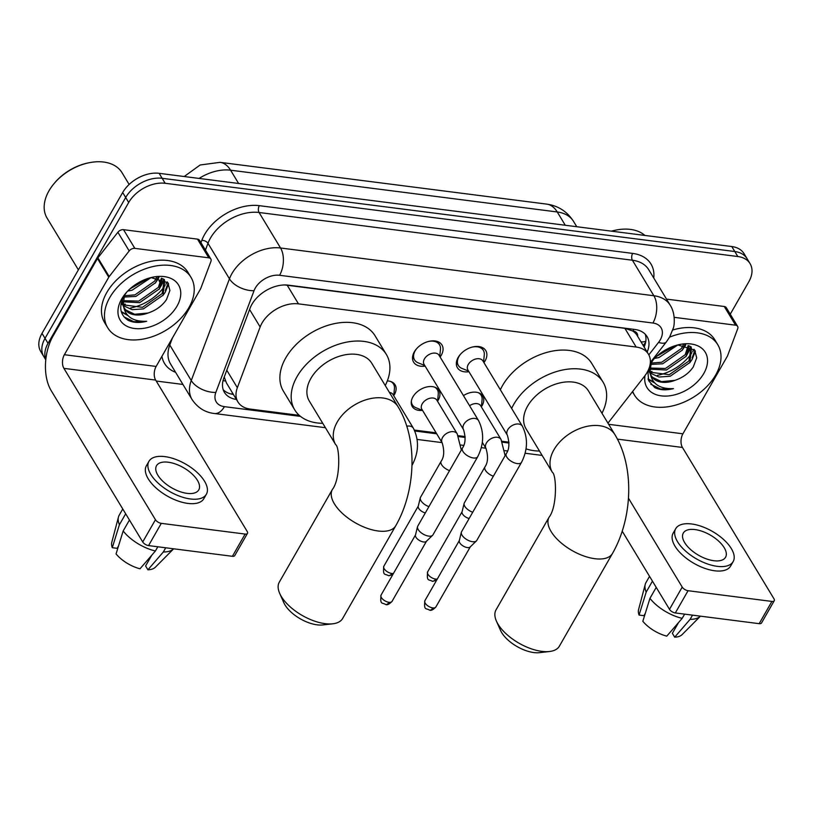 <?xml version="1.0" encoding="UTF-8"?>
<svg xmlns="http://www.w3.org/2000/svg" width="815" height="815" viewBox="0 0 815 815"><rect width="100%" height="100%" fill="white"/><g stroke="black" fill="none" stroke-linecap="round" stroke-linejoin="round"><path stroke-width="1.22" d="M387.319 380.921A15.577 10.34 -31.2 0 1 395.102 384.823A15.577 10.34 -31.2 0 1 394.429 394.501A15.577 10.34 -31.2 0 1 393.757 395.57M422.404 410.353A15.577 10.34 -31.2 0 1 412.258 406.542A15.577 10.34 -31.2 0 1 412.93 396.864A15.577 10.34 -31.2 0 1 426.388 387.054A15.577 10.34 -31.2 0 1 438.918 390.426A15.577 10.34 -31.2 0 1 438.246 400.104A15.577 10.34 -31.2 0 1 437.574 401.174M463.45 395.611A15.577 10.34 -31.2 0 1 482.735 396.029A15.577 10.34 -31.2 0 1 482.062 405.707A15.577 10.34 -31.2 0 1 481.39 406.777M425.124 366.098A16.575 11.003 -31.2 0 1 413.613 362.155A16.575 11.003 -31.2 0 1 414.326 351.856A16.575 11.003 -31.2 0 1 428.639 341.424A16.575 11.003 -31.2 0 1 441.974 345A16.575 11.003 -31.2 0 1 441.251 355.299A16.575 11.003 -31.2 0 1 440.12 357.031M468.951 371.711A16.575 11.003 -31.2 0 1 457.429 367.759A16.575 11.003 -31.2 0 1 458.152 357.459A16.575 11.003 -31.2 0 1 472.456 347.027A16.575 11.003 -31.2 0 1 485.791 350.603A16.575 11.003 -31.2 0 1 485.078 360.902A16.575 11.003 -31.2 0 1 483.937 362.634M607.949 423.148L644.604 376.143A29.208 19.387 148.8 0 0 647.171 372.323A29.208 19.387 148.8 0 0 648.434 354.179A29.208 19.387 148.8 0 0 636.179 347.047L298.473 303.863A29.208 19.387 148.8 0 0 260.148 326.978L237.348 387.706A29.208 19.387 148.8 0 0 237.939 401.948A29.208 19.387 148.8 0 0 250.195 409.069L299.258 415.344M637.666 336.371A9.739 6.459 148.8 0 0 632.97 330.992L632.552 330.931A29.208 19.387 -31.2 0 1 637.136 335.485L648.434 354.179M224.237 376.999L226.468 382.979L237.939 401.948M632.552 330.931L624.861 328.323L284.761 284.955M414.387 430.065L436.127 432.846M458.203 435.668L465.131 436.555M502.03 441.272L508.957 442.158M45.813 359.547A29.208 19.387 -31.2 0 1 48.044 343.329L128.699 202.497L125.683 197.505A29.208 19.387 -31.2 0 1 162.154 178.302L734.804 251.529A29.208 19.387 -31.2 0 1 747.06 258.661A29.208 19.387 -31.2 0 0 734.804 251.529L162.154 178.302A29.208 19.387 -31.2 0 0 125.683 197.505L45.029 338.347L125.683 197.505L122.678 192.523A29.208 19.387 -31.2 0 1 159.139 173.32L731.799 246.548A29.208 19.387 -31.2 0 1 744.054 253.669L750.075 263.642A29.208 19.387 -31.2 0 1 748.812 281.786L730.25 314.203M45.783 359.843L43.766 356.501A29.208 19.387 -31.2 0 1 45.029 338.347A29.208 19.387 -31.2 0 0 43.766 356.501L40.75 351.51A29.208 19.387 -31.2 0 1 42.013 333.366L122.678 192.523M647.151 352.039A29.208 19.387 148.8 0 0 647.059 336.585A29.208 19.387 148.8 0 0 634.803 329.454L288.367 285.158A29.208 19.387 148.8 0 0 250.052 308.264L223.83 378.109A29.208 19.387 148.8 0 0 224.41 392.351A29.208 19.387 148.8 0 0 236.421 399.442M645.266 334.262A29.208 19.387 -31.2 0 1 644.135 347.058M166.678 282.927A38.937 25.856 -31.2 0 1 165.924 284.18A38.937 25.856 -31.2 0 0 166.678 282.927A38.937 25.856 -31.2 0 0 167.248 281.888A38.937 25.856 -31.2 0 1 166.678 282.927M165.119 285.433A38.937 25.856 -31.2 0 1 130.624 307.988A38.937 25.856 -31.2 0 0 165.119 285.433M693.453 350.287A38.937 25.856 -31.2 0 1 692.709 351.55A38.937 25.856 -31.2 0 0 693.453 350.287A38.937 25.856 -31.2 0 0 694.034 349.258A38.937 25.856 -31.2 0 1 693.453 350.287M691.894 352.793A38.937 25.856 -31.2 0 1 657.399 375.358A38.937 25.856 -31.2 0 0 691.894 352.793M128.699 202.497A29.208 19.387 -31.2 0 1 165.17 183.283L737.82 256.521A29.208 19.387 -31.2 0 1 750.075 263.642M182.927 384.446L156.225 381.033M233.406 394.45A29.208 19.387 -31.2 0 1 223.188 389.682M674.188 317.33L735.568 325.185L724.27 306.491A4.87 3.229 -31.2 0 1 726.308 307.683L737.616 326.367A4.87 3.229 148.8 0 0 735.568 325.185M666.507 299.105L724.27 306.491M774.25 600.736L761.516 622.976A4.87 2.333 -150.2 0 1 759.173 623.669L771.907 601.429A4.87 2.333 29.8 0 0 774.25 600.736A4.87 2.333 29.8 0 0 773.985 598.821L682.43 447.445A9.739 5.583 97.3 0 1 682.909 433.804L727.306 356.298A4.87 3.229 148.8 0 0 727.612 355.646L737.707 328.74A4.87 3.229 148.8 0 0 737.616 326.367M675.329 612.951A4.87 2.333 -150.2 0 1 669.492 609.325L682.226 587.095A4.87 2.333 29.8 0 0 688.064 590.712L675.329 612.951L759.173 623.669M622.222 531.176L669.492 609.325M688.064 590.712L771.907 601.429M682.226 587.095L628.457 498.179M713.848 560.73A24.338 11.675 29.8 0 0 725.554 557.246A24.338 11.675 29.8 0 0 718.494 540.977A24.338 11.675 29.8 0 0 695.012 529.577A24.338 11.675 29.8 0 0 683.306 533.061A24.338 11.675 29.8 0 0 690.366 549.33A24.338 11.675 29.8 0 0 713.848 560.73M678.549 622.568L672.375 633.337L674.698 637.167L690.111 619.349L692.516 615.152M675.706 528.701L673.159 533.153A33.099 15.882 29.8 0 0 682.756 555.29A33.099 15.882 29.8 0 0 714.694 570.785A33.099 15.882 29.8 0 0 730.607 566.048L733.154 561.606A33.099 15.882 29.8 0 0 723.557 539.469A33.099 15.882 29.8 0 0 691.619 523.974A33.099 15.882 29.8 0 0 675.706 528.701A33.099 15.882 29.8 0 0 685.303 550.838A33.099 15.882 29.8 0 0 717.241 566.333A33.099 15.882 29.8 0 0 733.154 561.606M649.545 576.348L645.989 582.562A32.131 15.414 29.8 0 0 645.236 584.396A32.131 15.414 29.8 0 0 646.183 592.108L639.062 615.07L643.932 615.692L645.317 613.267M652.458 581.156L646.183 592.108M649.952 598.342A32.131 15.414 29.8 0 0 682.196 618.341L666.782 636.148A25.316 12.144 29.8 0 1 642.831 621.295L649.952 598.342L656.218 587.381M684.61 614.133L682.196 618.341M645.236 584.396L638.573 609.63A25.316 12.144 29.8 0 0 639.062 615.07M690.111 619.349A32.131 15.414 29.8 0 0 700.442 616.16L682.145 634.579A25.316 12.144 29.8 0 1 674.698 637.167M611.382 231.154A41.86 27.792 -31.2 0 1 614.296 230.441L615.223 230.238A43.806 29.085 -31.2 0 1 644.899 235.433M611.525 231.165A43.806 29.085 -31.2 0 1 615.223 230.238M669.573 337.155A48.676 32.315 -31.2 0 1 717.791 344.725A48.676 32.315 -31.2 0 1 715.682 374.971A48.676 32.315 -31.2 0 1 673.648 405.636A48.676 32.315 -31.2 0 1 634.477 395.102A48.676 32.315 -31.2 0 1 632.705 391.404M672.752 329.994A48.676 32.315 -31.2 0 1 714.775 339.743L717.791 344.725M647.884 371.008L648.628 380.676L654.73 387.563C659.906 390.14 666.15 390.497 673.475 388.633C659.345 389.173 651.531 383.61 650.044 371.956A24.338 16.157 -31.2 0 0 651.542 376.275A24.338 16.157 -31.2 0 0 674.84 380.381C682.858 377.681 689.011 373.189 693.29 366.923L696.682 357.826L694.706 350.104L677.856 344.959M650.248 363.551A34.077 22.626 -31.2 0 1 652.326 360.841A34.077 22.626 -31.2 0 1 679.16 344.613A34.077 22.626 -31.2 0 1 703.814 373.453A34.077 22.626 -31.2 0 1 666.395 396.08A34.077 22.626 -31.2 0 1 645.011 375.603M653.324 359.68L650.034 364.876M648.18 370.407L649.351 371.599M650.075 372.211L669.247 374.696L688.96 360.953L690.967 347.506M648.098 370.581L649.616 372.506M650.258 373.127L658.968 377.019L670.195 376.255L689.898 362.502L691.477 348.26L689.775 346.171M649.932 368.054L665.488 368.462L685.191 354.719L688.166 345.56M649.861 369.154L666.425 370.02L686.128 356.277L689.021 345.855M651.104 363.093L661.719 362.237L681.422 348.494L683.357 344.684M650.655 364.427L662.656 363.796L682.369 350.053L684.773 344.816M656.676 356.318L675.024 345.723M654.506 358.417L658.887 357.561L677.825 344.959M691.477 348.26L690.397 346.477M648.923 368.686L650.166 373.881M651.185 375.654L652.621 377.355L661.393 381.624L674.84 380.381M651.287 362.634L650.044 371.956M682.094 350.47L685.731 344.959M685.853 356.705L690.998 347.547M691.018 347.485L691.181 346.905M689.622 362.93L692.057 359.547L695.389 351.173M648.17 379.413L654.628 382.907M684.59 345.428L684.916 344.837M688.349 351.652L690.478 346.905M692.118 357.887L694.91 350.399M648.027 378.904L653.783 382.001M650.788 384.242L660.527 389.02L673.475 388.633M549.483 651.511L539.428 652.662A26.773 12.846 -150.2 0 1 533.825 652.56A26.773 12.846 -150.2 0 1 500.522 630.372L496.427 621.122A36.512 17.512 29.8 0 0 541.843 651.368A36.512 17.512 29.8 0 0 549.483 651.511A36.512 17.512 29.8 0 0 559.396 646.152L612.452 553.497A36.512 17.512 -150.2 0 1 594.909 558.713A36.512 17.512 -150.2 0 1 559.681 541.618A36.512 17.512 -150.2 0 1 549.096 517.209L496.029 609.865A36.512 17.512 29.8 0 0 496.427 621.122M552.407 472.394A36.512 24.236 148.8 0 1 553.986 449.707A36.512 24.236 148.8 0 1 599.565 425.705A36.512 24.236 148.8 0 1 614.887 434.609L588.511 390.996A36.512 24.236 148.8 0 0 559.141 383.101A36.512 24.236 148.8 0 0 527.611 406.104A36.512 24.236 148.8 0 0 526.032 428.782L552.407 472.394C556.421 474.371 557.521 506.37 549.096 517.209M511.647 408.447A53.546 35.554 -31.2 0 1 513.766 404.332A53.546 35.554 -31.2 0 1 560.007 370.601A53.546 35.554 -31.2 0 1 603.09 382.184A53.546 35.554 -31.2 0 1 601.969 413.256M500.349 389.764A53.546 35.554 -31.2 0 1 502.468 385.638A53.546 35.554 -31.2 0 1 548.699 351.917A53.546 35.554 -31.2 0 1 591.792 363.5L603.09 382.184M539.489 451.041A53.546 35.554 -31.2 0 1 526.032 448.841M332.754 623.801L322.709 624.942A26.773 12.846 -150.2 0 1 317.106 624.84A26.773 12.846 -150.2 0 1 283.803 602.662L279.698 593.412A36.512 17.512 29.8 0 0 325.114 623.658A36.512 17.512 29.8 0 0 332.754 623.801A36.512 17.512 29.8 0 0 342.667 618.442L395.733 525.787A36.512 17.512 -150.2 0 1 378.18 531.003A36.512 17.512 -150.2 0 1 342.962 513.908A36.512 17.512 -150.2 0 1 332.377 489.499L279.311 582.155A36.512 17.512 29.8 0 0 279.698 593.412M335.678 444.674A36.512 24.236 148.8 0 1 337.257 421.997A36.512 24.236 148.8 0 1 382.836 397.985A36.512 24.236 148.8 0 1 398.158 406.899L371.793 363.286A36.512 24.236 148.8 0 0 342.412 355.391A36.512 24.236 148.8 0 0 310.892 378.384A36.512 24.236 148.8 0 0 309.313 401.072L335.678 444.674C339.702 446.651 340.792 478.66 332.377 489.499M322.771 423.321A53.546 35.554 -31.2 0 1 294.735 409.884A53.546 35.554 -31.2 0 1 297.047 376.622A53.546 35.554 -31.2 0 1 343.278 342.891A53.546 35.554 -31.2 0 1 386.371 354.474A53.546 35.554 -31.2 0 1 385.251 385.536M294.735 409.884L283.426 391.2A53.546 35.554 -31.2 0 1 285.739 357.928A53.546 35.554 -31.2 0 1 331.98 324.197A53.546 35.554 -31.2 0 1 375.063 335.78L386.371 354.474M483.58 362.043L484.283 354.851A14.599 9.698 148.8 0 0 483.356 350.379A14.599 9.698 148.8 0 0 472.313 347.058M460.546 354.168A14.599 9.698 148.8 0 0 458.998 356.42A14.599 9.698 148.8 0 0 458.366 365.497A14.599 9.698 148.8 0 0 461.891 368.39L468.584 371.11M482.877 360.882A8.761 5.817 148.8 0 0 475.828 358.987A8.761 5.817 148.8 0 0 468.258 364.499A8.761 5.817 148.8 0 0 467.881 369.949L507.368 435.23A8.761 5.817 148.8 0 1 507.745 429.79A8.761 5.817 148.8 0 1 518.228 423.983A8.761 5.817 148.8 0 1 522.354 426.163L482.877 360.882M506.298 453.629A8.761 4.207 -150.2 0 0 508.652 459.314A8.761 4.207 -150.2 0 0 516.842 463.521A8.761 4.207 -150.2 0 0 517.301 463.592A8.761 4.207 -150.2 0 0 521.508 462.339L476.765 540.467A8.761 4.207 -150.2 0 1 476.408 540.926A8.761 4.207 -150.2 0 1 472.547 541.72A8.761 4.207 -150.2 0 1 462.044 535.2A8.761 4.207 -150.2 0 1 461.341 532.297A8.761 4.207 -150.2 0 1 461.555 531.757L506.298 453.629C509.324 449.32 509.67 443.187 507.368 435.23M470.408 546.671A6.326 3.036 -150.2 0 1 470.153 546.997A6.326 3.036 -150.2 0 1 467.362 547.568A6.326 3.036 -150.2 0 1 459.772 542.861A6.326 3.036 -150.2 0 1 459.273 540.773L461.341 532.297M439.764 356.44L440.467 349.248A14.599 9.698 148.8 0 0 439.53 344.776A14.599 9.698 148.8 0 0 428.496 341.454M416.73 348.565A14.599 9.698 148.8 0 0 415.171 350.817A14.599 9.698 148.8 0 0 414.54 359.894A14.599 9.698 148.8 0 0 418.064 362.787L424.768 365.507M439.061 355.279A8.761 5.817 148.8 0 0 432.011 353.374A8.761 5.817 148.8 0 0 424.442 358.895A8.761 5.817 148.8 0 0 424.065 364.346L463.541 429.627A8.761 5.817 148.8 0 1 463.918 424.187A8.761 5.817 148.8 0 1 474.412 418.38A8.761 5.817 148.8 0 1 478.537 420.56L439.061 355.279M462.482 448.026A8.761 4.207 -150.2 0 0 464.835 453.711A8.761 4.207 -150.2 0 0 473.026 457.918A8.761 4.207 -150.2 0 0 473.474 457.989A8.761 4.207 -150.2 0 0 477.692 456.736L432.948 534.864A8.761 4.207 -150.2 0 1 432.592 535.323A8.761 4.207 -150.2 0 1 428.731 536.117A8.761 4.207 -150.2 0 1 418.217 529.597A8.761 4.207 -150.2 0 1 417.524 526.694A8.761 4.207 -150.2 0 1 417.738 526.154L462.482 448.026C465.497 443.717 465.854 437.584 463.541 429.627M426.591 541.068A6.326 3.036 -150.2 0 1 426.327 541.394A6.326 3.036 -150.2 0 1 423.545 541.965A6.326 3.036 -150.2 0 1 415.956 537.258A6.326 3.036 -150.2 0 1 415.446 535.17L417.524 526.694M481.38 406.95L482.083 399.757A14.599 9.698 148.8 0 0 481.145 395.285A14.599 9.698 148.8 0 0 478.273 392.677M505.137 455.656L501.021 439.417L480.677 405.778A8.761 5.817 148.8 0 0 469.562 405.727M472.731 512.238A8.761 4.207 -150.2 0 1 464.815 506.36A8.761 4.207 -150.2 0 1 464.112 503.456A8.761 4.207 -150.2 0 1 464.326 502.916L484.956 466.883C487.981 462.584 488.328 456.451 486.025 448.495A8.761 5.817 148.8 0 1 486.402 443.044A8.761 5.817 148.8 0 1 496.885 437.237A8.761 5.817 148.8 0 1 501.021 439.417M469.134 518.534A6.326 3.036 -150.2 0 1 462.543 514.02A6.326 3.036 -150.2 0 1 462.044 511.922L464.112 503.456M437.563 401.347L438.256 394.154A14.599 9.698 148.8 0 0 437.329 389.682A14.599 9.698 148.8 0 0 434.446 387.074M436.85 400.175A8.761 5.817 148.8 0 0 429.8 398.28A8.761 5.817 148.8 0 0 422.241 403.802A8.761 5.817 148.8 0 0 421.854 409.252L442.199 442.891A8.761 5.817 148.8 0 1 442.586 437.441A8.761 5.817 148.8 0 1 453.069 431.634A8.761 5.817 148.8 0 1 457.195 433.814L436.85 400.175M428.914 506.635A8.761 4.207 -150.2 0 1 420.988 500.756A8.761 4.207 -150.2 0 1 420.296 497.853A8.761 4.207 -150.2 0 1 420.509 497.313L441.139 461.28C444.155 456.971 444.511 450.848 442.199 442.891M425.308 512.93A6.326 3.036 -150.2 0 1 418.727 508.417A6.326 3.036 -150.2 0 1 418.217 506.319L420.296 497.853M411.371 401.031A14.599 9.698 148.8 0 0 412.339 404.8A14.599 9.698 148.8 0 0 415.864 407.694L422.567 410.414M393.737 395.744L394.44 388.551A14.599 9.698 148.8 0 0 393.513 384.079A14.599 9.698 148.8 0 0 390.63 381.471M411.972 465.019A8.761 4.207 -150.2 0 0 412.533 464.387C418.829 451.928 419.114 439.876 413.378 428.211L393.034 394.572A8.761 5.817 148.8 0 0 389.427 392.443M134.832 248.361A4.87 3.229 148.8 0 0 129.188 250.928L109.2 276.57A4.87 3.229 148.8 0 0 108.772 277.202L97.464 258.508A4.87 3.229 -31.2 0 1 97.892 257.876L117.88 232.244A4.87 3.229 -31.2 0 1 123.534 229.677L134.832 248.361L208.793 257.825L197.485 239.131A4.87 3.229 -31.2 0 1 199.532 240.323L210.83 259.007A4.87 3.229 148.8 0 0 208.793 257.825M123.534 229.677L197.485 239.131M97.464 258.508L53.077 336.024A38.937 22.341 -82.7 0 0 51.162 390.589L142.717 541.965L155.451 519.726L63.896 368.349A9.739 5.583 97.3 0 1 64.375 354.708L108.772 277.202M247.465 533.377L234.73 555.616A4.87 2.333 -150.2 0 1 232.397 556.309L245.132 534.07A4.87 2.333 29.8 0 0 247.465 533.377A4.87 2.333 29.8 0 0 247.2 531.462L155.655 380.085A9.739 5.583 97.3 0 1 156.134 366.444L200.521 288.938A4.87 3.229 148.8 0 0 200.826 288.286L210.932 261.381A4.87 3.229 148.8 0 0 210.83 259.007M155.451 519.726A4.87 2.333 29.8 0 0 161.288 523.352L148.554 545.592L232.397 556.309M148.554 545.592A4.87 2.333 -150.2 0 1 142.717 541.965M161.288 523.352L245.132 534.07M187.073 493.36A24.338 11.675 29.8 0 0 198.768 489.886A24.338 11.675 29.8 0 0 191.708 473.607A24.338 11.675 29.8 0 0 168.236 462.217A24.338 11.675 29.8 0 0 156.531 465.691A24.338 11.675 29.8 0 0 163.591 481.971A24.338 11.675 29.8 0 0 187.073 493.36M151.763 555.209L145.6 565.967L147.912 569.797L163.326 551.989L165.73 547.782M148.931 461.341L146.384 465.793A33.099 15.882 29.8 0 0 155.981 487.92A33.099 15.882 29.8 0 0 187.908 503.415A33.099 15.882 29.8 0 0 203.832 498.688L206.378 494.236A33.099 15.882 29.8 0 0 196.772 472.109A33.099 15.882 29.8 0 0 164.844 456.614A33.099 15.882 29.8 0 0 148.931 461.341A33.099 15.882 29.8 0 0 158.528 483.478A33.099 15.882 29.8 0 0 190.455 498.974A33.099 15.882 29.8 0 0 206.378 494.236M122.759 508.978L119.204 515.192A32.131 15.414 29.8 0 0 118.46 517.036A32.131 15.414 29.8 0 0 119.398 524.748L112.287 547.7L117.146 548.332L118.532 545.907M125.673 513.796L119.398 524.748M123.167 530.983A32.131 15.414 29.8 0 0 155.421 550.981L140.007 568.789A25.316 12.144 29.8 0 1 116.056 553.935L123.167 530.983L129.442 520.021M157.825 546.773L155.421 550.981M118.46 517.036L111.798 542.27A25.316 12.144 29.8 0 0 112.287 547.7M163.326 551.989A32.131 15.414 29.8 0 0 173.666 548.801L155.359 567.22A25.316 12.144 29.8 0 1 147.912 569.797M78.383 269.857L47.066 218.074A43.806 29.085 -31.2 0 1 48.961 190.853A43.806 29.085 -31.2 0 1 53.943 183.742L54.544 183.008A41.86 27.792 -31.2 0 1 87.511 163.071L88.438 162.878A43.806 29.085 -31.2 0 1 122.046 172.729L129.127 184.455M53.943 183.742A43.806 29.085 -31.2 0 1 88.438 162.878M109.801 297.495A48.676 32.315 -31.2 0 1 151.834 266.831A48.676 32.315 -31.2 0 1 191.005 277.365A48.676 32.315 -31.2 0 1 188.897 307.612A48.676 32.315 -31.2 0 1 146.873 338.276A48.676 32.315 -31.2 0 1 107.702 327.742A48.676 32.315 -31.2 0 1 109.801 297.495M107.702 327.742L104.687 322.76A48.676 32.315 -31.2 0 1 106.796 292.514A48.676 32.315 -31.2 0 1 148.829 261.849A48.676 32.315 -31.2 0 1 187.99 272.383L191.005 277.365M126.549 292.32L124.094 295.957C118.603 306.583 119.897 314.672 127.945 320.203C133.12 322.781 139.375 323.137 146.7 321.273C132.57 321.813 124.756 316.251 123.259 304.596A24.338 16.157 -31.2 0 0 124.756 308.916A24.338 16.157 -31.2 0 0 148.055 313.021C156.083 310.321 162.236 305.829 166.505 299.563L169.897 290.466L167.921 282.744L151.07 277.599M177.038 306.094A34.077 22.626 -31.2 0 1 134.495 328.496A34.077 22.626 -31.2 0 1 121.669 299.013A34.077 22.626 -31.2 0 1 125.541 293.481A34.077 22.626 -31.2 0 1 152.374 277.253A34.077 22.626 -31.2 0 1 177.038 306.094M121.272 302.885L122.566 304.24M123.299 304.851L142.472 307.337L162.175 293.583L164.192 280.136M121.231 303.078L122.831 305.146M123.473 305.768L132.193 309.659L143.409 308.895L163.122 295.142L164.701 280.9L162.99 278.812M123.147 300.684L138.703 301.102L158.405 287.359L161.38 278.19M123.075 301.795L139.64 302.66L159.353 288.918L162.236 278.496M124.328 295.723L134.933 294.877L154.646 281.124L156.572 277.324M123.87 297.057L135.881 296.436L155.584 282.683L157.988 277.457M129.891 288.958L148.238 278.353M127.731 291.047L132.112 290.201L151.05 277.599M164.701 280.9L163.621 279.117M122.138 300.063L123.381 306.511M124.41 308.294L125.836 309.995L134.618 314.264L148.055 313.021M124.501 295.274L123.259 304.596M155.308 283.111L158.945 277.599M159.078 289.335L164.212 280.187M164.233 280.126L164.406 279.545M162.847 295.57L165.282 292.188L168.603 283.814M121.394 312.043L127.853 315.548M157.804 278.068L158.141 277.467M161.574 284.292L163.703 279.535M165.343 290.527L168.135 283.039M121.241 311.534L126.997 314.641M124.002 316.882L133.752 321.65L146.7 321.273M632.97 330.992A29.208 16.758 -82.7 0 0 633.856 329.331M231.572 394.124A29.208 16.758 -82.7 0 0 232.56 393.054M640.977 341.831A29.208 10.89 37.9 0 0 645.816 341.261M223.045 380.625A29.208 16.707 20.6 0 0 225.439 380.992M624.861 328.323L636.179 347.047M226.784 370.234L237.348 387.706M249.584 309.506L260.148 326.978M287.145 285.138L298.473 303.863M184.2 176.529L200.133 164.997L220.04 162.338A34.077 19.55 97.3 0 1 230.584 170.192A38.937 25.856 148.8 0 0 199.084 178.434M565.284 225.256L557.246 211.971A34.077 19.55 -82.7 0 0 546.712 204.117C558.214 205.737 567.179 211.523 573.587 221.466A38.937 25.856 148.8 0 0 557.246 211.971L230.584 170.192L238.622 183.487M159.139 173.32L165.17 183.283M731.799 246.548L737.82 256.521M42.013 333.366L48.044 343.329M648.832 354.871L658.54 342.412A19.468 12.928 148.8 0 0 660.252 339.875A19.468 12.928 148.8 0 0 652.917 323.025L279.586 275.287A19.468 12.928 148.8 0 0 255.278 288.082A19.468 12.928 148.8 0 0 254.046 290.69L215.843 392.412A19.468 12.928 148.8 0 0 224.41 406.654L300.49 416.384M215.843 392.412A19.468 11.135 20.6 0 1 191.26 380.534L169.785 345.03A38.937 25.856 148.8 0 0 170.569 364.01L192.045 399.523A38.937 25.856 -31.2 0 1 191.26 380.534L229.453 278.812A38.937 25.856 -31.2 0 1 231.918 273.606A38.937 25.856 -31.2 0 1 280.543 247.994L653.875 295.743A38.937 25.856 -31.2 0 1 670.215 305.238L648.74 269.724A38.937 25.856 148.8 0 0 632.399 260.23L259.068 212.491A38.937 25.856 148.8 0 0 210.453 238.092A38.937 25.856 148.8 0 0 207.978 243.308L205.431 250.083M200.959 242.676L201.835 240.333A43.806 29.085 -31.2 0 1 259.313 205.665L632.644 253.404A4.87 2.791 -82.7 0 0 632.399 260.23L653.875 295.743A19.468 11.166 97.3 0 1 652.917 323.025M201.835 240.333A4.87 2.781 -159.4 0 1 207.978 243.308L229.453 278.812A19.468 11.135 20.6 0 0 254.046 290.69M632.644 253.404A43.806 29.085 -31.2 0 1 653.752 278.017M175.582 372.302A43.806 29.085 -31.2 0 1 161.92 356.328M279.586 275.287A19.468 11.166 97.3 0 0 280.543 247.994L259.068 212.491A4.87 2.791 -82.7 0 1 259.313 205.665M172.423 337.991L169.785 345.03A4.87 2.781 -159.4 0 0 168.96 344.042M414.825 431.003L436.708 433.804M458.641 436.606L465.141 437.441M502.458 442.209L508.957 443.044M224.41 406.654A19.468 11.166 97.3 0 1 214.406 413.511L325.419 427.702M658.54 342.412A19.468 7.254 37.9 0 0 666.354 341.923L650.35 362.461M617.424 439.132L682.43 447.445M608.652 424.309L682.909 433.804M651.98 371.446A38.937 25.856 -31.2 0 1 649.993 371.66M648.934 371.742A38.937 25.856 -31.2 0 1 647.742 371.793M424.87 600.716C423.831 610.792 425.868 607.847 429.556 610.14C431.043 610.843 433.142 609.803 435.852 607.012A6.326 3.036 -150.2 0 1 432.806 607.909A6.326 3.036 -150.2 0 1 426.703 604.954A6.326 3.036 -150.2 0 1 424.87 600.716L459.324 540.559M429.556 610.14A6.326 3.627 -82.7 0 0 432.806 607.909M381.043 595.113C380.004 605.188 382.052 602.244 385.74 604.536C387.217 605.239 389.315 604.2 392.025 601.409A6.326 3.036 -150.2 0 1 388.989 602.305A6.326 3.036 -150.2 0 1 382.887 599.351A6.326 3.036 -150.2 0 1 381.043 595.113L415.497 534.956M385.74 604.536A6.326 3.627 -82.7 0 0 388.989 602.305M437.288 579.027A6.326 3.036 -150.2 0 1 435.577 579.068A6.326 3.036 -150.2 0 1 429.474 576.103A6.326 3.036 -150.2 0 1 427.641 571.875L462.095 511.718M436.524 580.361L432.327 581.299A6.326 3.627 -82.7 0 0 435.577 579.068M493.36 476.215A8.761 4.207 -150.2 0 1 484.956 466.883M393.472 573.424A6.326 3.036 -150.2 0 1 391.76 573.465A6.326 3.036 -150.2 0 1 385.658 570.5A6.326 3.036 -150.2 0 1 383.814 566.272L418.268 506.115M392.708 574.758L388.511 575.696A6.326 3.627 -82.7 0 0 391.76 573.465M449.544 470.612A8.761 4.207 -150.2 0 1 441.139 461.28M413.378 428.211A8.761 5.817 148.8 0 0 409.242 426.031A8.761 5.817 148.8 0 0 406.787 426.214M63.896 368.349L155.655 380.085M64.375 354.708L156.134 366.444M97.892 257.876L109.2 276.57M129.188 250.928L117.88 232.244M125.204 304.087A38.937 25.856 -31.2 0 1 123.218 304.301M122.158 304.372A38.937 25.856 -31.2 0 1 120.966 304.433M643.188 345.489L645.633 342.361M220.04 162.338L546.712 204.117M159.18 281.094L160.3 282.937M573.587 221.466L576.765 226.723M666.354 341.923L669.614 337.084L673.261 328.251C674.443 325.725 675.666 313.52 670.215 305.238M192.045 399.523C197.719 407.836 205.176 412.502 214.406 413.511M417.148 439.438L442.036 442.616M460.964 445.041L463.694 445.387M481.329 447.639L485.862 448.219M504.78 450.644L507.521 450.99M525.145 453.242L542.138 455.422M634.477 395.102L632.44 391.74M614.887 434.609C634.783 467.229 632.572 518.483 612.452 553.497M398.158 406.899C418.064 439.519 415.844 490.773 395.733 525.787M483.356 350.379L481.421 347.18M458.366 365.497L456.42 362.288M521.508 462.339C527.814 449.88 528.1 437.818 522.354 426.163M470.153 546.997L476.408 540.926M435.852 607.012L470.306 546.845M439.53 344.776L437.594 341.577M414.54 359.894L412.604 356.685M477.692 456.736C483.988 444.277 484.273 432.215 478.537 420.56M426.327 541.394L432.592 535.323M392.025 601.409L426.479 541.241M481.145 395.285L480.045 393.451M482.327 442.382L486.025 448.495M427.641 571.875C426.602 581.951 428.639 579.007 432.327 581.299M437.329 389.682L436.219 387.848M461.321 450.053L457.195 433.814M412.339 404.8L411.229 402.967M383.814 566.272C382.775 576.348 384.823 573.403 388.511 575.696M393.513 384.079L392.402 382.245M412.533 464.387L411.962 465.375"/></g></svg>
